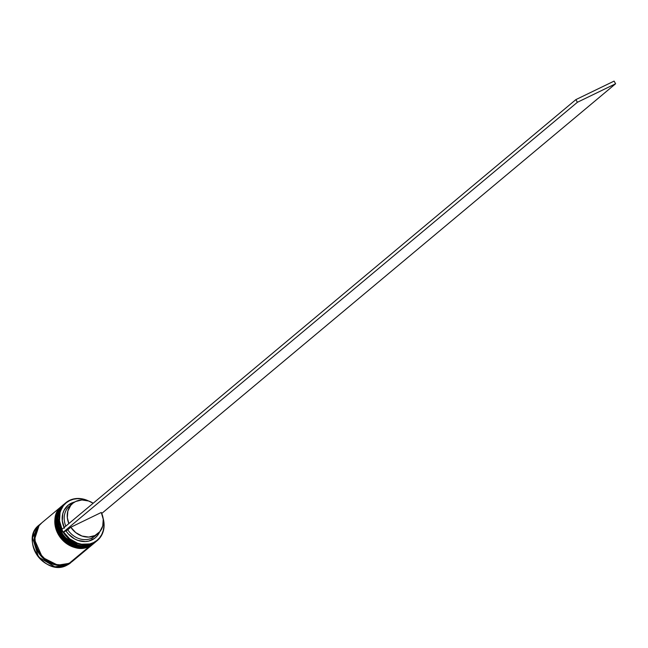 <?xml version="1.0" encoding="UTF-8"?>
<svg xmlns="http://www.w3.org/2000/svg" width="648" height="648" viewBox="0 0 648 648"><rect width="100%" height="100%" fill="white"/><g stroke="black" fill="none" stroke-linecap="round" stroke-linejoin="round"><path stroke-width="0.97" d="M64.282 504.031L57.275 516.918L63.221 536.333L79.558 546.118L91.733 544.482A0.923 0.47 -115.8 0 0 91.862 544.15A0.923 0.47 64.2 0 1 91.733 544.482A24.592 21.06 -129.9 0 1 61.957 534.649A24.592 21.06 -129.9 0 1 63.909 504.338A24.592 21.06 -129.9 0 1 64.282 504.031L63.788 504.436A24.592 21.06 50.1 0 0 61.835 534.754A24.592 21.06 50.1 0 0 91.611 544.587L79.437 546.224L63.099 536.431L57.154 517.023L63.788 504.436A24.592 21.06 50.1 0 1 63.852 504.387M63.788 504.436C43.951 519.064 70.049 556.729 91.554 544.62L91.611 544.587A0.923 0.47 64.2 0 1 91.554 544.62A0.923 0.47 -115.8 0 0 91.611 544.587L91.611 544.587A24.592 21.06 50.1 0 0 95.345 542.174A24.592 21.06 50.1 0 0 95.402 542.125M95.467 542.068A24.592 21.06 -129.9 0 1 91.733 544.482L95.345 542.174M62.087 505.861L55.445 518.449L61.39 537.856L77.728 547.649L89.902 546.013A0.923 0.47 -115.8 0 0 90.032 545.681A0.923 0.47 64.2 0 1 89.902 546.013A24.592 21.06 -129.9 0 1 60.134 536.18A24.592 21.06 -129.9 0 1 62.087 505.861A24.592 21.06 -129.9 0 1 62.451 505.562L61.965 505.966A24.592 21.06 50.1 0 0 60.013 536.277A24.592 21.06 50.1 0 0 89.78 546.118L77.606 547.746L61.268 537.962L55.323 518.546L61.965 505.966A24.592 21.06 50.1 0 1 62.022 505.918M61.965 505.966C42.128 520.587 68.226 558.26 89.732 546.143L93.515 543.704L89.78 546.118A0.923 0.47 64.2 0 1 89.724 546.151A0.923 0.47 -115.8 0 0 89.78 546.118L89.78 546.118A24.592 21.06 50.1 0 0 93.515 543.704A24.592 21.06 50.1 0 0 93.579 543.648M94.001 543.291L93.636 543.599A24.592 21.06 -129.9 0 1 89.902 546.013L93.515 543.704M68.874 563.404L57.761 565.161L42.387 557.369L34.482 539.573L39.034 525.682L36.41 529.78L35.024 533.798L34.474 538.148L34.79 542.66L35.956 547.147L40.622 555.401L43.951 558.843L47.774 561.646L51.945 563.711L56.311 564.943L60.693 565.307L64.938 564.789L68.874 563.404M72.681 561.119A24.592 21.06 -129.9 0 1 68.947 563.533L72.989 560.86A24.592 21.06 -129.9 0 1 72.681 561.119L66.979 565.178L54.821 566.798L38.491 557.013L32.546 537.597L39.18 525.018A24.592 21.06 50.1 0 0 37.228 555.328A24.592 21.06 50.1 0 0 66.995 565.161L68.947 563.533A24.592 21.06 -129.9 0 1 39.18 553.7A24.592 21.06 -129.9 0 1 41.132 523.381A24.592 21.06 -129.9 0 1 41.44 523.139L38.475 526.135L36.28 529.7L34.887 533.75L34.336 538.124L34.652 542.66L35.818 547.179L37.803 551.505L40.516 555.482L43.861 558.949L47.709 561.767L51.913 563.841L56.303 565.088L60.718 565.453L64.986 564.926L68.947 563.533L66.995 565.161A24.592 21.06 50.1 0 0 70.737 562.748L66.979 565.178C45.579 577.279 19.399 539.517 39.18 525.018L41.132 523.381M93.531 542.587A24.292 20.801 -129.9 0 1 63.561 532.024L69.636 538.796L77.395 543.154L81.575 544.215L89.78 543.931L93.531 542.587L96.852 540.505L99.638 537.751L101.785 534.422L103.218 530.639L103.891 526.54L103.259 519.396A24.292 20.801 -129.9 0 1 93.531 542.587L93.531 542.587M69.474 500.394A24.592 21.06 50.1 0 0 62.41 530.931A24.592 21.06 50.1 0 0 93.555 542.959A24.592 21.06 -129.9 0 1 63.788 533.118A24.592 21.06 -129.9 0 1 65.74 502.808A24.592 21.06 -129.9 0 1 69.474 500.394A24.592 21.06 -129.9 0 1 88.557 500.977A24.592 21.06 50.1 0 0 69.474 500.394L69.474 500.394M62.022 529.295A24.292 20.801 -129.9 0 1 69.749 500.556L66.428 502.645L63.642 505.4L61.495 508.721L60.062 512.503L59.503 520.887L62.062 529.367M65.74 502.808L64.646 503.723A24.592 21.06 50.1 0 0 62.694 534.041A24.592 21.06 50.1 0 0 92.462 543.875A24.592 21.06 -129.9 0 1 62.459 533.693A24.592 21.06 -129.9 0 1 65.197 503.277M63.666 504.541L60.766 507.489L58.579 511.061L57.178 515.103L56.627 519.485L56.943 524.013L58.118 528.533L60.094 532.867L62.816 536.836L66.161 540.302L70.008 543.129L74.204 545.203L78.602 546.45L83.017 546.815L87.286 546.288L91.238 544.895L95.159 542.327A24.592 21.06 -129.9 0 1 94.981 542.481A24.592 21.06 -129.9 0 1 91.238 544.895L90.631 545.397A24.592 21.06 -129.9 0 1 60.734 535.378A24.592 21.06 -129.9 0 1 63.123 505.003A24.592 21.06 50.1 0 0 62.816 505.254A24.592 21.06 50.1 0 0 60.863 535.564A24.592 21.06 50.1 0 0 90.631 545.397L91.238 544.895A24.592 21.06 -129.9 0 1 61.471 535.054A24.592 21.06 -129.9 0 1 63.423 504.743A24.592 21.06 -129.9 0 1 63.609 504.59M96.738 540.991A24.592 21.06 -129.9 0 1 92.462 543.875L93.555 542.959L92.462 543.875A24.592 21.06 50.1 0 0 96.196 541.461L97.297 540.545A24.592 21.06 -129.9 0 1 93.555 542.959A24.592 21.06 50.1 0 0 103.137 518.408A24.592 21.06 -129.9 0 1 97.297 540.545M61.601 506.274L41.739 522.879A24.592 21.06 50.1 0 0 39.787 553.19A24.592 21.06 50.1 0 0 69.555 563.023L89.416 546.418A24.592 21.06 -129.9 0 1 59.648 536.585A24.592 21.06 -129.9 0 1 61.601 506.274A24.592 21.06 -129.9 0 1 61.779 506.12M96.301 534.778A19.675 16.848 -129.9 0 1 91.878 538.091A19.675 16.848 50.1 0 0 94.867 536.155L97.913 533.612A19.675 16.848 -129.9 0 1 94.924 535.54L91.878 538.091L92.024 539.93A21.214 18.168 50.1 0 0 99.662 531.878L97.33 535.734L94.908 538.124L88.776 541.096L85.277 541.574L78.019 540.448L74.52 538.885L68.38 534.001L65.958 530.866L63.285 532.162L65.958 530.866A21.214 18.168 50.1 0 0 92.024 539.93L91.878 538.091A19.675 16.848 -129.9 0 1 67.765 529.772L65.958 530.866L67.765 529.772A19.675 16.848 50.1 0 0 91.878 538.091L94.924 535.54A19.675 16.848 -129.9 0 1 70.81 527.229L67.765 529.772L70.81 527.229L101.282 512.463A19.675 16.848 -129.9 0 1 97.913 533.612M101.282 512.463L103.251 519.283L102.74 525.99L99.833 531.668L94.924 535.54L88.695 537.071L81.988 536.042L75.743 532.607L70.81 527.229L101.282 512.463M87.61 500.677L81.705 498.936L77.525 498.668L73.491 499.219L69.749 500.556A24.292 20.801 -129.9 0 1 87.61 500.677M64.452 528.201L62.289 520.838L62.816 513.572L64.071 510.292L68.364 505.027L74.69 502.006A21.214 18.168 50.1 0 0 64.136 527.529M41.982 522.677L39.083 525.625L36.895 529.189L35.494 533.239L34.943 537.613L35.259 542.149L36.434 546.669L38.41 550.994L41.132 554.971L44.477 558.438L48.325 561.265L52.52 563.339L56.911 564.578L61.333 564.943L65.602 564.424L69.555 563.023L73.054 560.812M69.555 563.023A24.592 21.06 50.1 0 0 73.297 560.609L93.15 544.004A24.592 21.06 -129.9 0 1 89.416 546.418L69.555 563.023M61.835 506.072L58.944 509.02L56.749 512.584L55.355 516.634L54.805 521.008L55.12 525.544L56.287 530.064L60.985 538.366L64.33 541.833L68.178 544.66L72.382 546.734L76.772 547.973L81.186 548.338L85.455 547.819L89.416 546.418L93.336 543.85A24.592 21.06 -129.9 0 1 93.15 544.004M90.631 545.397A24.592 21.06 50.1 0 0 94.373 542.992A24.592 21.06 50.1 0 0 94.673 542.732A24.592 21.06 -129.9 0 1 90.631 545.397M72.673 503.423A19.675 16.848 -129.9 0 1 93.182 503.237L88.598 500.993L81.899 499.964L75.662 501.495L72.997 503.164L70.754 505.367L67.846 511.045L67.335 517.752L68.858 523.576A19.675 16.848 -129.9 0 1 72.673 503.423L69.628 505.966A19.675 16.848 50.1 0 0 65.812 526.127A19.675 16.848 -129.9 0 1 71.24 504.8M61.779 529.497L63.285 532.162L577.392 102.271L615.6 83.762L101.728 513.459L615.6 83.762L577.392 102.271L63.285 532.162L61.779 529.497L575.886 99.614L614.093 81.105L615.6 83.762L614.093 81.105L575.886 99.614L577.392 102.271L575.886 99.614L61.779 529.497M69.879 563.047L70.543 562.505M62.816 505.254L63.423 504.743M94.373 542.992L94.981 542.481"/></g></svg>
